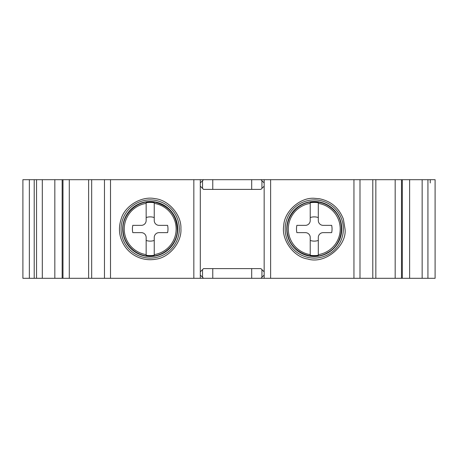 <?xml version="1.0" encoding="UTF-8"?>
<svg xmlns="http://www.w3.org/2000/svg" width="458" height="458" viewBox="0 0 458 458"><rect width="100%" height="100%" fill="white"/><g stroke="black" fill="none" stroke-linecap="round" stroke-linejoin="round"><path stroke-width="0.69" d="M212.77 189.394L212.77 179.696L251.694 179.696L251.694 189.394L203.541 189.394L202.533 188.393L202.533 180.704L203.541 179.696L193.843 179.696L193.843 278.304L90.392 278.304M202.533 180.704L200.306 182.931L200.306 179.696L200.306 278.304L193.843 278.304M193.843 179.696L34.213 179.696L34.213 278.304L62.975 278.304L62.975 179.696M401.494 179.696L401.494 278.304L435.1 278.304L435.1 179.696L359.994 179.696L359.994 278.304L374.077 278.304M430.251 179.696L430.251 182.948M264.157 182.931L264.157 186.166L261.93 188.393L261.93 180.704L264.157 182.931L264.157 179.696L359.994 179.696M261.93 180.704L260.923 179.696L264.157 179.696L264.157 278.304L359.994 278.304M251.694 189.394L260.923 189.394L261.93 188.393M200.306 271.834L202.533 269.607L202.533 277.296L200.306 275.069L200.306 186.166L202.533 188.393M212.77 179.696L203.541 179.696M260.923 179.696L251.694 179.696M251.694 268.606L251.694 278.304L212.77 278.304L212.77 268.606L260.923 268.606L261.93 269.607L261.93 277.296L264.157 275.069L264.157 271.834L261.93 269.607M261.93 277.296L260.923 278.304L264.157 278.304M202.533 277.296L203.541 278.304L212.77 278.304M212.77 268.606L203.541 268.606L202.533 269.607M251.694 278.304L260.923 278.304M150.195 258.094A29.094 29.094 0 0 1 143.927 200.587A29.094 29.094 0 0 1 179.124 225.846A29.094 29.094 0 0 1 150.195 258.094M154.913 259.291L155.657 259.222C169.231 257.694 181.963 242.293 180.91 228.679C181.677 215.042 168.618 199.911 155.022 198.669C141.705 195.629 124.605 205.968 121.101 219.17C118.914 226.075 118.903 232.635 121.067 238.847M200.306 186.166L200.306 182.931M62.975 278.304L69.29 278.304L69.29 179.696M69.29 278.304L101.109 278.304M363.36 278.304L395.174 278.304L395.174 179.696M29.364 179.696L29.364 278.304L22.9 278.304L22.9 179.696L34.213 179.696M29.364 278.304L34.213 278.304M401.494 278.304L395.174 278.304M200.306 275.069L200.306 278.304L203.541 278.304M86.797 278.304L85.469 278.304M318.911 198.703L314.268 198.285C300.087 197.226 284.223 211.459 283.737 225.668C281.149 239.654 293.572 256.967 307.65 258.993C325.844 264.678 347.147 245.093 345.017 229L343.397 219.159M343.363 219.164L343.363 219.056C338.96 207.76 330.813 200.953 318.923 198.64M314.268 199.906A29.094 29.094 0 0 0 285.174 229A29.094 29.094 0 0 0 314.268 258.094A29.094 29.094 0 0 0 343.363 229A29.094 29.094 0 0 0 314.268 199.906M264.157 271.834L264.157 186.166M318.31 202.739A26.57 26.57 0 0 0 310.226 202.739L310.226 203.381A25.934 25.934 0 0 0 310.226 254.619L310.226 255.261A26.57 26.57 0 0 0 318.31 255.261L318.31 254.619A25.934 25.934 0 0 0 318.31 203.381L318.31 220.516A4.849 4.849 0 0 0 323.159 225.365L331.672 225.365A17.782 17.782 0 0 1 331.672 232.635L323.159 232.635A4.849 4.849 0 0 0 318.31 237.484L318.31 255.261M154.237 202.739A26.57 26.57 0 0 0 146.154 202.739L146.154 203.381A25.934 25.934 0 0 0 146.154 254.619L146.154 255.261A26.57 26.57 0 0 0 154.237 255.261L154.237 254.619A25.934 25.934 0 0 0 154.237 203.381L154.237 220.516A4.849 4.849 0 0 0 159.086 225.365L167.605 225.365A17.782 17.782 0 0 1 167.605 232.635L159.086 232.635A4.849 4.849 0 0 0 154.237 237.484L154.237 255.261M310.226 217.567A12.126 12.126 0 0 1 318.31 217.567M310.226 202.739L310.226 220.516A4.849 4.849 0 0 1 305.377 225.365L296.864 225.365A17.782 17.782 0 0 0 296.864 232.635L305.377 232.635A4.849 4.849 0 0 1 310.226 237.484L310.226 255.261M318.31 240.433A12.126 12.126 0 0 1 310.226 240.433M154.237 217.567A12.126 12.126 0 0 0 146.154 217.567M146.154 255.261L146.154 237.484A4.849 4.849 0 0 0 141.304 232.635L132.791 232.635A17.782 17.782 0 0 1 132.791 225.365L141.304 225.365A4.849 4.849 0 0 0 146.154 220.516L146.154 202.739M146.154 240.433A12.126 12.126 0 0 0 154.237 240.433M150.195 256.514A27.514 27.514 0 0 1 122.687 229A27.514 27.514 0 0 1 150.195 201.486A27.514 27.514 0 0 1 177.71 229A27.514 27.514 0 0 1 150.195 256.514M104.47 179.696L104.47 278.304M110.515 179.696L110.515 278.304M91.674 179.696L91.674 278.304M54.834 179.696L54.834 278.304M62.156 179.696L62.156 278.304M42.308 179.696L42.308 278.304M36.543 179.696L36.543 278.304M402.307 179.696L402.307 278.304M409.629 179.696L409.629 278.304M422.156 179.696L422.156 278.304M427.927 179.696L427.927 278.304M270.626 179.696L270.626 278.304M353.948 179.696L353.948 278.304M372.789 179.696L372.789 278.304M314.268 201.486A27.514 27.514 0 0 1 341.783 229A27.514 27.514 0 0 1 314.268 256.514A27.514 27.514 0 0 1 286.76 229A27.514 27.514 0 0 1 314.268 201.486M121.101 238.836A30.715 30.715 0 0 0 154.919 259.348M150.195 256.159C164.09 256.48 176.754 244.589 177.298 230.706C177.069 215.735 169.729 206.272 155.285 202.321C138.293 198.429 120.883 214.275 123.162 231.553C124.141 245.104 136.616 256.457 150.195 256.159M88.623 278.304L88.623 179.696M375.841 278.304L375.841 179.696M314.268 201.841C297.185 201.234 283.124 219.359 287.968 235.756C291.62 252.455 312.677 261.564 327.35 252.799C342.618 245.104 346.202 222.445 334.065 210.411C328.649 204.829 322.048 201.972 314.268 201.841"/></g></svg>
